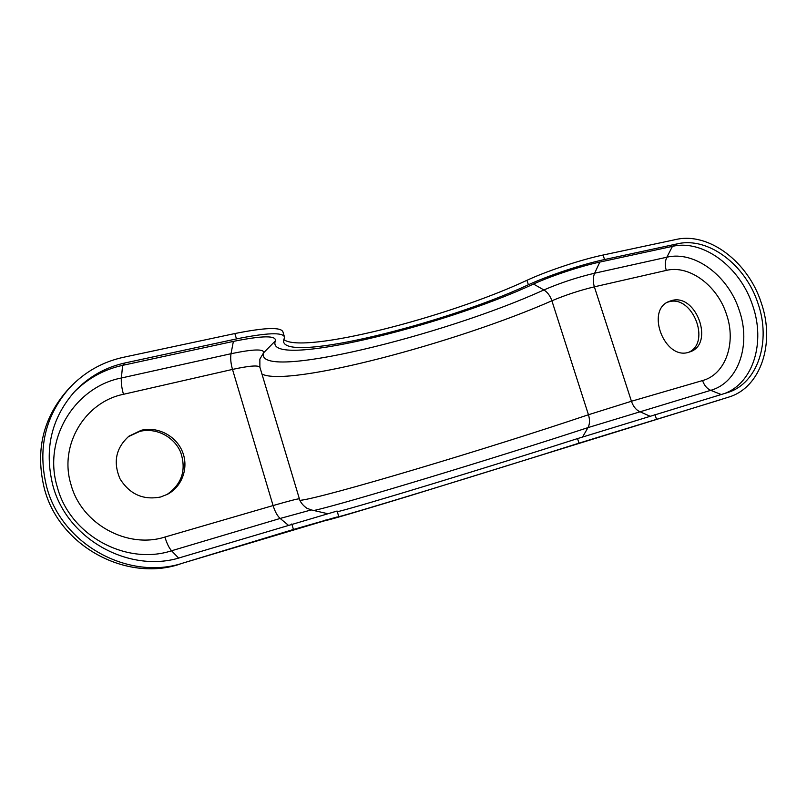 <?xml version="1.0" encoding="UTF-8"?>
<svg xmlns="http://www.w3.org/2000/svg" width="807" height="807" viewBox="0 0 807 807"><rect width="100%" height="100%" fill="white"/><g stroke="black" fill="none" stroke-linecap="round" stroke-linejoin="round"><path stroke-width="1.21" d="M667.54 302.201L668.862 301.818C692.446 294.686 711.3 342.41 688.734 352.266M671.686 300.547C696.219 293.203 714.578 343.752 690.207 351.781L688.694 352.276C664.726 360.396 645.328 310.413 668.912 301.495L671.686 300.547M166.837 494.62C181.979 484.049 186.568 469.886 180.607 452.122C174.08 436.678 156.033 427.357 139.833 431.382L128.283 436.698M160.684 496.981L167.624 494.217C182.483 486.308 188.929 467.213 182.372 451.537C175.966 435.81 157.698 426.217 141.275 430.282L128.979 436.153C115.895 447.875 112.909 462.108 120.031 478.854C129.715 494.318 143.263 500.36 160.684 496.981M722.013 399.253L579.002 443.154C489.91 471.49 333.775 519.254 336.58 517.105L293.445 529.473L183.31 562.963L326.401 520.253C325.604 521.12 363.069 510.034 412.448 494.984L728.822 397.074C761.092 387.41 775.325 342.753 761.213 302.696C748.23 261.972 708.778 231.841 675.994 239.487L603.091 255.032C581.01 259.652 547.297 270.859 526.951 280.301C447.149 317.595 302.443 354.515 283.761 339.535M724.515 393.513C753.304 383.053 765.54 342.269 752.719 305.671C740.533 267.339 703.301 239.054 672.443 246.367L599.803 262.083C580.566 266.179 551.332 275.873 533.508 284.044C440.299 327.471 264.313 369.505 275.358 340.867C276.529 335.349 262.527 335.53 233.374 341.391L122.634 365.349L125.075 362.938L236.471 338.91C266.824 332.756 282.833 332.131 284.498 337.033L283.529 341.502C286.505 362.888 443.8 324.142 528.383 284.77C548.76 275.409 582.483 264.212 604.554 259.541L677.426 243.825C708.375 236.522 745.749 264.978 758.015 303.513C771.31 341.3 757.934 383.345 727.632 392.565L577.54 438.584C495.942 464.852 357.783 507.048 337.316 511.759M125.075 362.938C105.697 367.205 89.063 376.556 75.152 390.992C51.416 417.653 43.982 449.085 52.828 485.3C67.102 540.196 130.895 574.15 181.615 557.173L337.094 511.043L338.647 516.187M183.31 562.963C129.624 581.111 61.796 545.199 46.675 486.883C37.415 449.156 44.96 416.241 69.311 388.157C84.271 372.188 102.318 361.899 123.431 357.299L234.867 333.543C265.231 327.471 281.26 326.946 282.975 331.97L284.286 336.327M728.146 397.286L728.822 397.074M69.311 388.157L66.89 390.8C42.721 418.682 35.226 451.325 44.395 488.729C59.375 546.541 126.649 582.119 179.961 564.113M533.508 284.044L543.878 289.955C442.791 336.105 253.912 382.104 263.627 352.77C264.242 348.765 253.368 349.078 231.024 353.718L121.363 377.999L122.634 365.349C103.911 369.485 87.731 378.412 74.093 392.141M579.002 443.154L577.54 438.584M234.867 333.543L236.471 338.91M291.801 523.965L293.445 529.473M656.454 419.085L654.951 414.485M528.383 284.77L526.951 280.301M604.554 259.541L603.091 255.032M261.962 374.055C287.786 387.521 455.925 343.015 551.887 300.779L588.454 414.748C489.052 448.319 321.811 498.413 299.942 500.37M649.696 416.079L639.497 411.53C635.876 409.734 633.192 406.314 631.437 401.261L588.454 414.748C589.978 419.842 589.826 424.129 588 427.609L710.715 390.336C738.536 382.679 751.307 344.639 739.283 310.382C728.338 275.823 694.656 250.473 666.854 257.211L594.638 273.21C577.227 277.305 560.31 282.884 543.878 289.955C547.499 292.195 550.172 295.806 551.887 300.779C565.677 294.979 579.84 290.328 594.366 286.828L631.437 401.261L702.554 380.561C725.654 374.367 736.488 342.864 726.502 314.357C717.433 285.597 689.309 264.635 666.3 270.406L594.366 286.828C592.842 281.764 592.933 277.225 594.638 273.21L599.803 262.083M677.426 243.825L672.443 246.367L666.854 257.211C664.998 261.135 664.817 265.533 666.3 270.406M582.583 436.97L588 427.609C495.72 457.851 342.945 504.264 313.832 510.508M721.196 394.512L710.715 390.336C707.003 388.681 704.279 385.423 702.554 380.561M259.884 367.135L259.864 359.115L263.627 352.77L275.358 340.867M288.139 525.064L280.17 518.447C277.326 515.895 274.965 511.608 273.089 505.565L164.921 537.048C127.415 549.103 81.325 524.116 70.915 484.311C58.82 444.929 85.149 401.957 123.471 394.3C121.706 388.016 121.01 382.579 121.363 377.999C75.011 386.886 42.569 438.907 57.267 486.944C69.906 535.505 126.275 565.687 171.568 550.767L280.17 518.447L311.26 509.923L306.761 508.168C299.922 503.386 299.064 497.808 299.407 498.897C298.973 498.403 290.197 500.633 273.089 505.565L232.497 369.414C249.787 365.652 258.946 364.996 259.985 367.467L299.387 498.817M123.471 394.3L232.497 369.414C230.782 363.412 230.298 358.177 231.024 353.718L233.374 341.391M164.921 537.048C166.827 543.383 169.046 547.963 171.568 550.767L178.569 558.041M326.401 520.253L325.584 520.071M311.26 509.923L327.107 513.555"/></g></svg>
